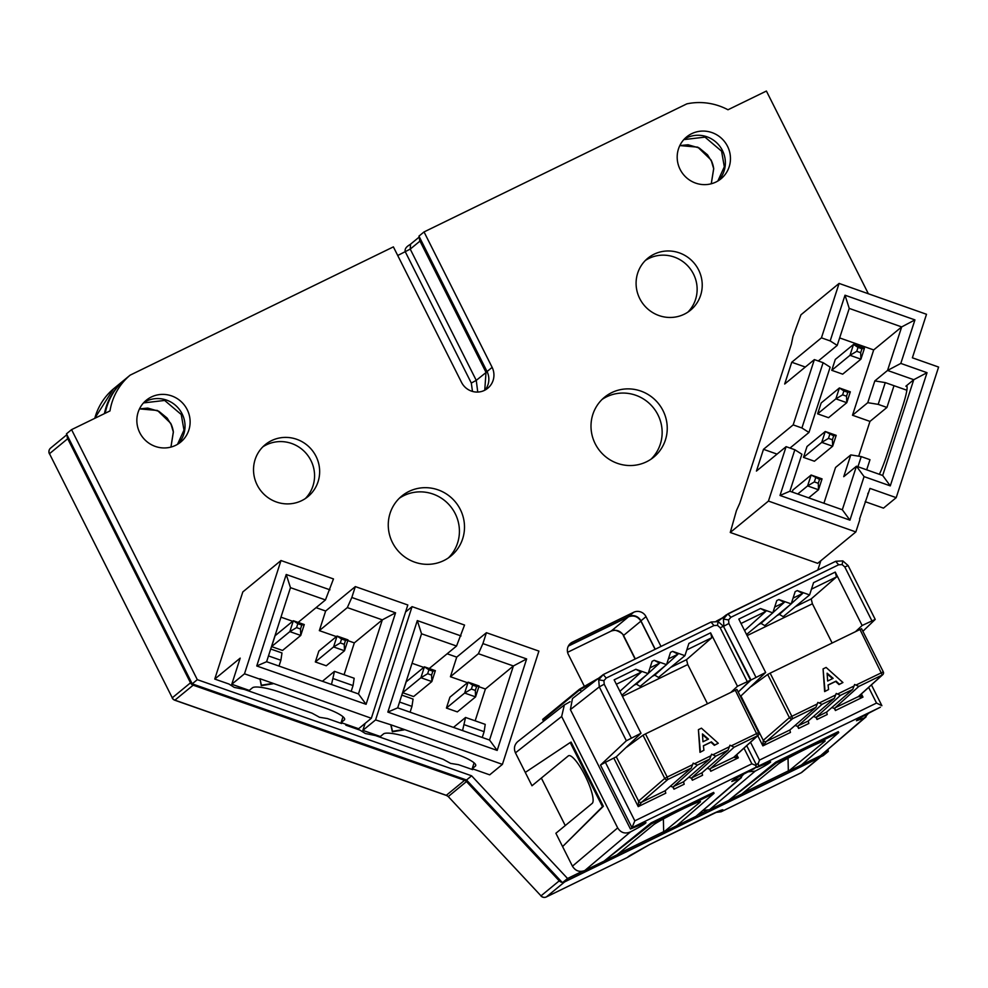 <?xml version="1.0" encoding="UTF-8"?>
<svg xmlns="http://www.w3.org/2000/svg" width="988" height="988" viewBox="0 0 988 988"><rect width="100%" height="100%" fill="white"/><g stroke="black" fill="none" stroke-linecap="round" stroke-linejoin="round"><path stroke-width="1.48" d="M670.704 667.382L686.524 659.675L711.817 637.717L710.594 632.839L737.468 686.252L750.547 680.164L738.221 692.045L751.028 680.016L765.663 672.507L738.802 619.093L760.501 608.522L772.814 612.856L746.533 634.469M740.432 696.417L765.663 672.507M868.489 713.299L864.438 717.881L856.46 720.746C857.917 718.98 865.883 714.472 880.382 707.21L758.364 766.12L756.808 767.441L770.64 761.872C770.257 762.822 765.095 765.91 755.165 771.134L709.47 809.777L728.675 800.416L775.741 762.131L838.281 731.651L838.738 732.565L776.198 763.045L775.741 762.131M788.029 758.191L788.35 771.344L820.645 755.61L866.155 716.782M881.876 705.704L876.529 703.061L759.488 760.093L758.167 763.81L756.178 764.465L746.73 745.681M758.364 766.12A4.668 1.074 -116 0 0 758.167 763.81M755.721 765.379L756.808 767.441M748.04 771.838L755.165 771.134M776.198 763.045L728.675 800.416L741.753 794.043L778.062 764.181A26.627 1.42 -26.7 0 1 803.775 750.04A26.627 1.42 -26.7 0 1 825.153 740.901A26.627 1.42 -26.7 0 1 824.659 741.469L788.35 771.344M703.32 810.419L709.47 809.777M663.356 818.941L663.689 832.094L695.984 816.347L741.494 777.531M572.472 698.553L570.385 709.619L630.43 829.006L645.979 822.609C645.584 823.572 640.434 826.66 630.505 831.884C625.132 834.168 620.859 832.835 617.685 827.907L561.653 716.498L564.346 704.95L517.823 741.519C514.378 744.656 513.575 748.435 515.44 752.844L531.989 785.756L568.298 755.894A26.627 6.101 64 0 1 585.069 775.666A26.627 6.101 64 0 1 592.183 803.392L555.886 833.267L572.435 866.18C575.473 870.996 579.598 872.441 584.81 870.527L617.092 854.793L653.401 824.931A26.627 1.42 -26.7 0 1 679.114 810.79A26.627 1.42 -26.7 0 1 700.492 801.651A26.627 1.42 -26.7 0 1 699.998 802.219L663.689 832.094M541.35 778.062L565.247 825.56M579.425 689.291L542.931 719.178L542.647 719.857L544.141 720.82M346.096 724.34L345.825 725.18L360.04 730.157L365.338 733.504L375.354 735.529L443.143 759.29L450.614 763.403L458.457 764.663L472.672 769.64L473.314 769.109M214.754 679.065L240.195 658.132L231.772 684.264L244.493 673.804L280.987 560.529L242.813 591.936L214.754 679.065L228.969 684.042L234.255 687.389L244.271 689.414L312.06 713.175L319.544 717.288L327.374 718.548L341.589 723.525L342.231 722.994M786.102 446.662L768.442 501.077L730.268 532.47L736.418 510.673L739.814 503.09L791.388 344.207L792.944 336.55L800.935 314.814L839.096 283.42L821.436 337.834L830.179 340.922L845.012 295.214L914.937 319.902L900.809 363.423L927.028 372.686L890.287 485.874L864.068 476.611L849.939 520.145L780.014 495.457L794.846 449.75L786.102 446.662L756.425 471.078L763.489 449.318L793.166 424.889L814.371 359.595L784.682 384.023L791.746 362.25L821.436 337.834M584.266 686.104L568.359 654.488A9.349 9.077 -129.4 0 1 572.348 642.175L633.654 612.288A9.349 9.077 -129.4 0 1 646.016 616.648L660.997 646.436M582.253 871.33L567.544 878.493L471.622 775.815L197.304 679.658L71.568 429.644L109.989 410.922A61.33 59.613 -129.4 0 1 130.157 375.144L393.385 246.877L461.495 382.307A17.29 16.808 50.6 0 0 487.837 388.161A17.525 17.031 50.6 0 0 492.148 367.363L424.037 231.933L686.845 103.864A61.33 59.613 -129.4 0 1 727.983 109.767L766.404 91.044L868.353 293.745M827.993 749.657L828.315 751.423L822.868 754.079M788.338 770.899L743.087 792.956M706.914 810.58L698.207 814.828M663.677 831.649L618.426 853.706M820.83 560.752L817.817 570.014M139.777 432.719A27.096 26.33 -129.4 0 1 146.273 400.251A27.096 26.33 -129.4 0 1 183.817 404.438A27.096 26.33 -129.4 0 1 180.693 442.093A27.096 26.33 -129.4 0 1 139.777 432.719M680.115 169.405A27.096 26.33 -129.4 0 1 686.611 136.937A27.096 26.33 -129.4 0 1 724.155 141.123A27.096 26.33 -129.4 0 1 721.03 178.779A27.096 26.33 -129.4 0 1 680.115 169.405M257.164 484.985A33.629 32.69 -129.4 0 1 265.216 444.674A33.629 32.69 -129.4 0 1 311.825 449.886A33.629 32.69 -129.4 0 1 307.96 496.618A33.629 32.69 -129.4 0 1 257.164 484.985M639.73 298.561A33.629 32.69 -129.4 0 1 647.795 258.251A33.629 32.69 -129.4 0 1 694.403 263.45A33.629 32.69 -129.4 0 1 690.526 310.183A33.629 32.69 -129.4 0 1 639.73 298.561M392.458 542.536A38.767 37.68 -129.4 0 1 401.758 496.062A38.767 37.68 -129.4 0 1 455.48 502.065A38.767 37.68 -129.4 0 1 451.022 555.935A38.767 37.68 -129.4 0 1 392.458 542.536M595.196 443.736A38.767 37.68 -129.4 0 1 604.483 397.275A38.767 37.68 -129.4 0 1 658.218 403.265A38.767 37.68 -129.4 0 1 653.747 457.148A38.767 37.68 -129.4 0 1 595.196 443.736M737.468 686.252L731.083 692.193M756.178 764.465L755.734 765.416A4.668 1.074 -116 0 1 755.82 767.355L754.264 768.676C740.506 775.629 733.01 779.903 731.799 781.496L739.777 778.63L743.729 774.11M630.43 829.006L631.987 827.697L634.827 820.843L605.385 762.316L616.302 756.808L641.002 733.257L614.141 679.843L635.84 669.271L648.153 673.606L621.872 695.219M651.537 823.794L604.014 861.166L651.08 822.88L713.608 792.401L714.065 793.315L651.537 823.794L651.08 822.88M676.768 825.709L714.065 793.315M571.101 742.099L603.372 806.27L562.592 846.593L602.482 806.702L570.212 742.531L571.101 742.099M525.283 772.418L570.212 742.531M602.482 806.702L603.372 806.27M564.346 704.95L570.076 701.727M542.931 719.178L542.647 719.857M743.989 748.151L751.868 763.81L755.734 765.416M710.755 771.27L709.693 769.17L710.533 768.479L733.602 757.401A2.334 2.272 47.9 0 0 734.121 757.055L758.117 735.405A2.334 2.272 -132.1 0 1 757.598 735.751L733.602 757.401L738.32 757.833L710.755 771.27L710.125 768.849M707.173 768.281L709.693 769.17M701.949 772.826L702.579 775.259L692.353 780.236L691.304 778.136L701.949 772.826L728.082 750.139L715.744 756.141L692.143 777.445M688.784 777.247L691.304 778.136M673.754 786.411L683.56 781.792L684.178 784.225L673.964 789.202L672.902 787.103L697.343 765.107L693.193 763.156L691.291 768.059L667.826 779.495A2.334 2.26 -131 0 1 664.739 778.408L667.196 777.062L645.485 733.899L736.875 689.488M670.383 786.213L672.902 787.103M692.712 764.638L667.196 777.062L667.826 779.495L641.681 802.194L665.159 790.758L665.789 793.179L638.223 806.616L638.581 801.107A2.334 2.26 49 0 0 641.681 802.194L638.223 806.616L613.857 758.191M755.82 767.355L631.987 827.697L600.494 765.07L626.367 740.765L641.002 733.257M600.494 765.07L605.385 762.316M606.2 678.052L603.927 680.683L604.211 684.215L599.284 686.895L598.716 679.83L603.26 674.582L606.2 678.052L713.954 625.54L711.014 622.07L603.347 674.532M710.594 632.839L688.895 643.41L684.931 655.674L672.618 651.339L670.506 652.376L666.542 664.64L654.229 660.305L652.117 661.33L648.153 673.606M684.931 655.674L658.502 677.422L654.76 675.15L665.048 665.863M686.524 659.675L687.747 664.541L622.452 696.367M707.445 703.703L687.747 664.541M735.677 755.647L738.32 757.833L736.739 754.696M758.599 732.664A2.334 2.272 -132.1 0 1 758.117 735.405M735.257 690.155L757.598 735.751L734.133 747.187L729.971 745.224L728.082 750.139M731.466 745.755L758.636 732.614L736.912 689.439M734.133 747.187L710.533 768.479M700.393 751.992L698.405 729.663L699.973 752.337L703.913 750.275L699.973 752.337M703.419 745.878L710.977 742.198L714.336 745.335L718.276 743.272L714.756 744.989L711.397 741.852L703.407 745.742L703.913 750.275M683.56 781.792L709.68 759.093L711.582 754.19L715.744 756.141M616.302 756.808L638.581 801.107L664.739 778.408L643.015 735.22L626.676 747.163M643.015 735.22L645.485 733.899M665.159 790.758L691.291 768.059M692.353 780.236L691.736 777.803M673.964 789.202L673.334 786.769M646.658 674.829L636.371 684.116L640.113 686.388L666.542 664.64M635.84 669.271L641.175 672.136L619.908 691.328M654.229 660.305L659.564 663.17L648.202 673.433M666.591 664.467L677.966 654.204L672.618 651.339M698.405 729.663L701.455 728.181L718.276 743.272M702.974 741.778L708.47 739.098L702.456 733.936L702.974 741.778M702.505 734.702L707.939 739.357M801.429 764.971L838.738 732.565M795.365 606.632L811.185 598.926L836.478 576.967L835.255 572.089L862.129 625.503L875.207 619.414L862.882 631.295M835.416 710.52L834.354 708.421L835.193 707.729L858.263 696.651A2.334 2.272 47.9 0 0 858.782 696.305L882.778 674.656A2.334 2.272 -132.1 0 1 882.259 675.002L858.263 696.651L862.981 697.096L835.416 710.52L834.786 708.1M831.834 707.532L834.354 708.421M826.61 712.076L827.24 714.509L817.014 719.486L815.965 717.387L826.61 712.076L852.743 689.389L840.405 695.391L816.804 716.695M813.445 716.498L815.965 717.387M798.415 725.661L808.221 721.042L808.851 723.475L798.625 728.452L797.575 726.353L822.004 704.358L817.854 702.406L815.952 707.309L792.487 718.745A2.334 2.26 -131 0 1 789.4 717.659L791.857 716.312L770.146 673.149L861.536 628.739M795.044 725.464L797.575 726.353M817.372 703.888L791.857 716.312L792.487 718.745L766.342 741.445L789.82 730.009L790.449 732.441L762.884 745.866L763.255 740.358A2.334 2.26 49 0 0 766.342 741.445L762.884 745.866L757.771 735.714M730.861 617.302L728.588 619.933L728.872 623.465L723.945 626.145L723.377 619.081L727.921 613.832L730.861 617.302L838.627 564.79L835.687 561.32L728.008 613.783M835.255 572.089L813.556 582.661L809.592 594.924L797.279 590.589L795.167 591.627L791.203 603.89L778.89 599.555L776.778 600.593L772.814 612.856M809.592 594.924L783.163 616.673L779.421 614.4L789.721 605.113M811.185 598.926L812.408 603.792L747.113 635.617M832.106 642.953L812.408 603.792M862.129 625.503L855.744 631.443M860.338 694.897L862.981 697.096L861.4 693.947M883.26 671.914A2.334 2.272 -132.1 0 1 882.778 674.656M859.918 629.405L882.259 675.002L858.794 686.438L854.632 684.474L852.743 689.389M856.127 685.005L883.297 671.865L861.573 628.689M858.794 686.438L835.193 707.729M825.054 691.242L823.066 668.913L824.634 691.588L828.574 689.525L824.634 691.588M828.08 685.129L835.638 681.448L838.997 684.585L842.937 682.523L839.417 684.239L836.07 681.103L828.068 684.993L828.574 689.525M808.221 721.042L834.341 698.343L836.243 693.44L840.405 695.391M740.963 696.058L763.255 740.358L789.4 717.659L767.676 674.471L751.337 686.413M767.676 674.471L770.146 673.149M789.82 730.009L815.952 707.309M817.014 719.486L816.397 717.053M798.625 728.452L797.995 726.019M771.319 614.079L761.032 623.366L764.774 625.639L791.203 603.89M760.501 608.522L765.836 611.387L744.569 630.579M778.89 599.555L784.237 602.421L772.863 612.684M791.252 603.717L802.627 593.455L797.279 590.589M823.066 668.913L826.116 667.431L842.937 682.523M827.635 681.028L833.131 678.348L827.117 673.186L827.635 681.028M827.166 673.952L832.6 678.608M427.656 673.717L420.913 677.731L424.42 666.838L428.916 669.802L427.656 673.717L431.583 675.1L431.842 681.559L420.913 677.731L402.672 692.724L413.601 696.565L431.842 681.559L435.35 670.667L432.855 671.185L431.583 675.1M435.35 670.667L424.42 666.838L406.179 681.831L402.672 692.724M475.154 720.832L485.404 689.007L478.859 686.709M467.485 682.72L450.417 676.731L456.728 657.131L447.144 653.772M423.741 667.382L412.045 663.281M446.415 708.063L457.345 711.891L475.574 696.886L479.094 685.993L476.587 686.512L475.327 690.439L475.574 696.886L464.644 693.057L446.415 708.063L449.923 697.17L468.151 682.165L479.094 685.993M464.644 693.057L468.151 682.165L472.647 685.129L471.387 689.056L464.644 693.057M475.327 690.439L471.387 689.056M472.647 685.129L476.587 686.512M428.916 669.802L432.855 671.185M399.56 702.036L411.959 706.383L413.07 699.072L401.795 695.107M411.959 706.383L410.094 712.187M456.728 657.131L486.417 632.703L482.91 643.596L526.641 658.934L513.389 665.974L489.542 740.037L397.695 707.84L421.543 633.777L456.542 646.041L464.545 625.046L412.058 606.644L375.576 719.919L391.026 724.846L392.495 731.33L404.141 729.44L391.026 724.846M365.115 723.389L362.855 730.379L380.355 736.517L383.492 733.936A24.762 4.94 17.9 0 1 411.169 738.357L456.654 754.301A24.762 4.94 17.9 0 1 475.722 765.589A24.762 4.94 17.9 0 1 475.339 766.132L472.202 768.713L489.69 774.839L502.41 764.379L538.905 651.104L486.417 632.703M405.562 611.992L412.058 606.644M345.825 725.18L346.615 724.525M362.855 730.379L375.576 719.919M404.141 729.44L502.41 764.379M404.006 729.885L392.36 731.775L390.89 725.278M482.91 643.596L478.402 653.71L513.389 665.974L485.404 689.007M464.446 724.784L484.12 731.676L485.231 724.365L465.558 717.461L462.569 730.589M484.12 731.676L482.255 737.48M472.202 768.713L474.092 762.847M526.641 658.934L497.174 750.423L489.542 740.037M478.402 653.71L450.417 676.731M453.48 727.39L465.558 717.461M497.174 750.423L387.839 712.089L417.307 620.6L461.038 635.939M429.224 668.518L456.542 646.041M417.307 620.6L421.543 633.777M387.839 712.089L397.695 707.84M296.573 627.615L289.83 631.616L293.337 620.723L297.833 623.687L296.573 627.615L300.513 628.986L300.76 635.445L289.83 631.616L271.589 646.609L282.531 650.45L300.76 635.445L304.267 624.552L301.772 625.071L300.513 628.986M304.267 624.552L293.337 620.723L275.096 635.729L271.589 646.609M344.071 674.718L354.322 642.892L347.776 640.595M336.402 636.605L319.334 630.628L325.645 611.016L316.061 607.657M292.67 621.279L280.963 617.167M315.333 661.948L326.262 665.776L344.503 650.771L348.011 639.891L345.504 640.397L344.244 644.324L344.503 650.771L333.561 646.942L315.333 661.948L318.84 651.055L337.069 636.05L348.011 639.891M333.561 646.942L337.069 636.05L341.576 639.014L340.304 642.941L333.561 646.942M344.244 644.324L340.304 642.941M341.576 639.014L345.504 640.397M297.833 623.687L301.772 625.071M268.477 655.921L280.876 660.268L281.988 652.957L270.712 649.005M280.876 660.268L279.011 666.073M325.645 611.016L355.334 586.6L351.827 597.481L395.558 612.819L382.319 619.859L358.459 693.922L266.612 661.725L290.472 587.662L325.46 599.926L333.462 578.931L280.987 560.529M231.772 684.264L249.272 690.402L252.409 687.821A24.762 4.94 17.9 0 1 280.086 692.242L325.571 708.198A24.762 4.94 17.9 0 1 344.639 719.486A24.762 4.94 17.9 0 1 344.256 720.017L341.119 722.599L358.607 728.736L371.34 718.264L407.822 604.989L355.334 586.6M272.923 683.77L261.277 685.66L259.943 678.731L261.412 685.215L273.071 683.338L371.34 718.264M244.493 673.804L259.807 679.164M351.827 597.481L347.319 607.595L382.319 619.859L354.322 642.892M333.364 678.67L353.049 685.573L354.161 678.25L334.475 671.346L331.499 684.474M353.049 685.573L351.172 691.365M341.119 722.599L343.009 716.732M395.558 612.819L366.091 704.308L358.459 693.922M347.319 607.595L319.334 630.628M322.397 681.288L334.475 671.346M273.071 683.338L259.943 678.731M366.091 704.308L256.757 665.974L286.224 574.485L329.955 589.824M298.141 622.403L325.46 599.926M286.224 574.485L290.472 587.662M256.757 665.974L266.612 661.725M832.415 439.771L832.662 446.23L821.732 442.377L828.475 438.388L832.415 439.771L833.687 435.856L836.194 435.35L832.662 446.23L814.421 461.235L803.491 457.382L821.732 442.377L825.264 431.497L833.687 435.856M777.05 454.11L763.489 449.318M823.918 503.25L835.539 467.472L850.804 454.912L843.74 476.685L856.46 466.213L842.319 509.746L789.881 491.234L801.885 454.233L794.846 449.75M900.809 363.423L887.545 370.451L874.825 380.911L867.76 402.684L878.196 404.364L885.26 382.603L894.004 385.691L886.94 407.451L869.971 421.407L858.683 456.197M869.971 421.407L852.496 415.244L873.688 349.937L839.652 337.921M805.319 367.042L791.746 362.25M836.194 435.35L825.264 431.497L807.023 446.49L803.491 457.382M821.164 402.968L817.619 413.849L828.549 417.702L846.79 402.696L835.86 398.843L839.392 387.963L821.164 402.968M835.292 359.434L831.76 370.315L842.678 374.168L860.919 359.175L849.989 355.31L853.521 344.429L835.292 359.434M797.748 494.012L807.604 485.911L814.347 481.909L818.274 483.305L819.546 479.39L822.053 478.884L818.521 489.764L807.604 485.911L811.136 475.018L792.895 490.023L792.24 492.061M818.274 483.305L818.521 489.764L808.678 497.866M822.053 478.884L811.136 475.018L819.546 479.39M814.347 481.909L815.619 477.994M831.76 370.315L849.989 355.31L856.744 351.32L860.672 352.704L860.919 359.175L864.451 348.282L853.521 344.429L858.016 347.406L861.944 348.789L864.451 348.282M861.944 348.789L860.672 352.704M856.744 351.32L858.016 347.406M817.619 413.849L835.86 398.843L842.603 394.854L846.543 396.237L846.79 402.696L850.322 391.816L839.392 387.963L843.875 390.939L847.815 392.322L850.322 391.816M847.815 392.322L846.543 396.237M842.603 394.854L843.875 390.939M828.475 438.388L829.747 434.461M793.166 424.889L801.91 427.977L823.115 362.682L814.371 359.595M801.91 427.977L808.962 432.46L790.017 448.046M808.962 432.46L830.155 367.166L823.115 362.682M859.585 518.922L869.983 488.405L896.202 497.656L938.6 367.067L912.381 357.804L926.509 314.283L839.096 283.42M768.442 501.077L855.855 531.939L859.807 519.75M868.847 491.888L867.748 493.802M730.268 532.47L817.681 563.333L855.855 531.939M857.942 466.744L861.24 456.604L869.983 459.692L866.686 469.831M896.202 497.656L883.482 508.128L865.192 501.669M890.287 485.874L882.679 475.475L856.46 466.213L864.068 476.611M861.24 456.604L850.804 454.912M849.939 520.145L842.319 509.746M927.028 372.686L913.764 379.701L882.679 475.475M879.382 474.302A24.762 3.075 -70.6 0 0 886.779 455.196L902.884 405.562A24.762 3.075 -70.6 0 0 906.638 385.925A24.762 3.075 -70.6 0 0 905.885 386.197L913.764 379.701L887.545 370.451L901.674 326.917L914.937 319.902M885.26 382.603L874.825 380.911M906.885 390.235L894.004 385.691M845.012 295.214L849.235 308.404L901.674 326.917L873.688 349.937M818.286 360.978L837.219 345.405L849.235 308.404M837.219 345.405L830.179 340.922M867.76 402.684L852.496 415.244M878.196 404.364L886.94 407.451M780.014 495.457L789.881 491.234M715.892 812.346L721.166 811.741L801.107 772.789A4.668 4.545 50.6 0 0 801.972 772.233L820.213 757.228A4.668 4.668 0 0 0 820.559 756.907M448.083 796.377L541.004 895.857A4.668 4.545 50.6 0 0 546.401 896.906L627.158 857.559L649.684 844.505L710.99 814.631C720.524 810.086 724.377 808.752 722.549 810.605A9.337 9.077 -129.4 0 1 717.881 811.481M628.541 856.423A9.337 9.077 50.6 0 0 630.282 855.299L649.585 844.567A9.337 2.137 64 0 1 649.474 844.604M564.79 881.543A4.668 1.074 64 0 1 564.642 881.901L546.401 896.906A4.668 1.074 64 0 1 546.352 896.943L627.108 857.584L630.282 855.299M540.893 895.931A4.668 4.668 0 0 0 546.352 896.943A4.668 1.074 64 0 1 546.29 896.956M448.293 796.513L446.378 795.266M66.9 434.683L50.61 448.095A4.668 4.545 50.6 0 0 49.486 453.702L172.27 697.812A4.668 4.545 50.6 0 0 174.95 700.183L446.304 795.315L464.582 780.322A4.668 4.545 -129.4 0 1 466.484 781.557L448.256 796.563L541.004 895.857L559.233 880.851A4.668 4.545 50.6 0 0 562.11 882.321M191.413 682.239L190.499 682.819A4.668 4.545 50.6 0 0 193.179 685.178L174.802 700.233L446.28 795.402M67.332 435.535A4.668 4.545 50.6 0 0 67.715 438.697L68.629 438.116M104.432 413.626A61.33 59.613 -129.4 0 1 124.216 380.034L113.62 388.753A61.33 59.613 50.6 0 0 94.774 418.332M472.462 391.372L471.313 383.06L405.302 251.804C404.487 249.075 406.229 246.592 410.526 244.357L410.23 249.112L397.719 255.497M410.193 244.468L419.357 236.935M419.69 237.602A4.668 4.545 50.6 0 0 419.986 241.084L421.098 240.393M819.497 757.426A4.668 1.074 64 0 1 819.336 757.784A4.668 4.545 50.6 0 0 820.213 757.228M560.06 880.123L559.233 880.851L466.484 781.557L467.312 780.841M563.185 882.321A4.668 4.545 50.6 0 0 564.642 881.901L819.336 757.784L801.107 772.789A4.668 1.074 -116 0 0 801.107 772.789A4.668 4.668 0 0 0 801.972 772.233M193.734 684.375L193.179 685.178L464.582 780.322L465.126 779.52M800.996 772.838A4.668 1.074 -116 0 0 801.058 772.826L721.116 811.778A4.668 1.074 64 0 1 721.055 811.79M568.545 645.732L628.566 616.475A9.349 9.077 -129.4 0 1 640.928 620.835L655.229 649.252M567.544 878.493L562.456 882.679L823.226 755.61L828.315 751.423M562.456 882.679L466.534 780.001L471.622 775.815M466.534 780.001L192.215 683.844L197.304 679.658M192.215 683.844L66.468 433.831L71.568 429.644M105.222 413.243A61.33 59.613 -129.4 0 1 125.068 379.33L130.157 375.144M485.083 389.988A17.525 17.031 50.6 0 0 487.059 371.55L492.148 367.363M487.059 371.55L418.949 236.12L424.037 231.933M143.865 402.499A27.096 26.33 -129.4 0 1 178.729 408.624A27.096 26.33 -129.4 0 1 178.013 444.02M684.202 139.197A27.096 26.33 -129.4 0 1 719.066 145.31A27.096 26.33 -129.4 0 1 718.35 180.705M262.783 446.897A33.629 32.69 -129.4 0 1 306.737 454.072A33.629 32.69 -129.4 0 1 305.304 498.582M645.349 260.474A33.629 32.69 -129.4 0 1 689.315 267.637A33.629 32.69 -129.4 0 1 687.87 312.146M399.3 498.273A38.767 37.68 -129.4 0 1 450.392 506.251A38.767 37.68 -129.4 0 1 448.379 557.924M602.038 399.473A38.767 37.68 -129.4 0 1 653.13 407.451A38.767 37.68 -129.4 0 1 651.104 459.124M757.994 763.452L755.758 765.354M820.645 755.61L864.438 717.881M759.488 760.093L750.522 742.26M630.505 831.884L584.81 870.527M695.984 816.347L739.777 778.63M699.973 801.577L699.998 802.219M572.435 866.18L617.685 827.907M515.44 752.844L561.653 716.498M581.747 691.254L579.561 689.982L542.832 720.067M594.603 681.127L579.561 689.982L579.487 689.216L597.715 678.682L579.487 689.216L542.832 719.239M579.376 689.785L595.789 680.201M751.868 763.81L634.827 820.843M626.367 740.765L599.284 686.895L570.385 709.619M604.211 684.215L631.27 737.999M747.2 681.51L720.141 627.713L717.461 625.355L713.954 625.54M686.796 649.906L711.817 637.717M720.141 627.713L723.451 626.318L750.559 680.164M717.461 625.355L718.165 621.65L723.463 626.306M598.716 679.83L603.927 680.683M711.101 755.672L694.675 763.675M729.49 746.706L713.064 754.709M709.68 759.093L697.343 765.107M636.371 684.116L633.913 685.314M654.76 675.15L652.302 676.348M616.351 684.239L641.175 672.136M650.018 667.826L659.564 663.17M668.407 658.86L677.966 654.204M824.634 740.827L824.659 741.469M722.389 617.932L716.275 621.193L722.376 617.932M716.979 621.316L720.45 619.451M717.374 621.403L719.264 620.378M868.65 687.401L876.529 703.061M751.028 680.016L723.537 626.466M728.872 623.465L755.931 677.249M871.861 620.76L844.802 566.964L842.122 564.605L838.627 564.79M811.457 589.157L836.478 576.967M844.802 566.964L848.112 565.568L875.22 619.414M842.122 564.605L842.826 560.9L848.124 565.556M723.377 619.081L728.588 619.933M835.762 694.922L819.336 702.925M854.151 685.956L837.725 693.959M834.341 698.343L822.004 704.358M761.032 623.366L758.574 624.564M779.421 614.4L776.976 615.598M741.012 623.49L765.836 611.387M774.678 607.077L784.237 602.421M793.068 598.123L802.627 593.455M475.339 766.132L475.722 764.934M344.256 720.017L344.639 718.819M907.046 386.604L905.885 386.197M628.689 616.426A4.668 1.074 64 0 1 628.529 616.784L568.335 646.115M641.027 621.032L640.903 621.131C637.816 616.45 633.703 615.005 628.529 616.784L611.152 631.085C616.314 629.307 620.427 630.764 623.514 635.432L635.333 658.947M655.081 649.326L640.903 621.131L623.342 635.642L635.111 659.045M722.549 810.605L721.166 811.741M649.684 844.505A9.337 2.137 64 0 1 649.585 844.567L719.894 810.617M172.27 697.812L190.499 682.819L67.715 438.697L49.486 453.702L172.27 697.812M410.131 244.542L409.403 244.901M484.75 390.161L486.01 372.353L419.986 241.084L410.23 249.112L476.253 380.368L477.747 392.001M713.707 168.775L711.471 161.217L707.494 154.795L699.232 147.99L688.08 144.779L679.818 145.569L697.812 147.163L710.99 159.908A27.096 26.33 -129.4 0 1 713.707 168.775L711.274 183.768M717.844 181.014L724.315 166.811L721.586 151.189L705 137.134L683.82 139.604M721.586 151.189L722.5 150.608M173.369 432.089L171.134 424.531L167.157 418.097L158.883 411.304L147.731 408.093L139.481 408.884L157.475 410.477L170.652 423.222A27.096 26.33 -129.4 0 1 173.369 432.089L170.936 447.082L173.283 432.225M177.507 444.328L183.978 430.126L181.249 414.503L164.663 400.449L143.482 402.919M181.249 414.503L182.163 413.923M471.313 383.06L476.253 380.368L487.109 371.661M610.93 631.184A9.337 2.137 -116 0 0 611.041 631.147A9.337 2.137 -116 0 0 611.152 631.085L567.581 652.315L611.041 631.147C614.03 627.417 625.12 634.802 623.342 635.642M640.928 620.835L646.016 616.648M628.566 616.475L633.654 612.288M569.174 644.781L572.348 642.175M572.472 698.541L603.31 674.545L711.064 622.032L718.165 621.637M758.87 733.923A2.334 2.334 0 0 0 758.66 732.676M871.428 684.894L881.889 705.691M726.353 614.82L835.725 561.283L842.826 560.888M726.328 614.82L717.819 621.526M883.531 673.174A2.334 2.334 0 0 0 883.321 671.926M627.108 857.584L628.911 856.423M448.083 796.476L446.317 795.315M172.171 697.923A4.668 4.668 0 0 0 174.802 700.233M713.632 168.911L711.249 183.78M94.725 418.356L113.497 388.852M715.67 812.445L721.116 811.778M50.61 448.095A4.668 4.668 0 0 0 49.4 453.801"/></g></svg>
